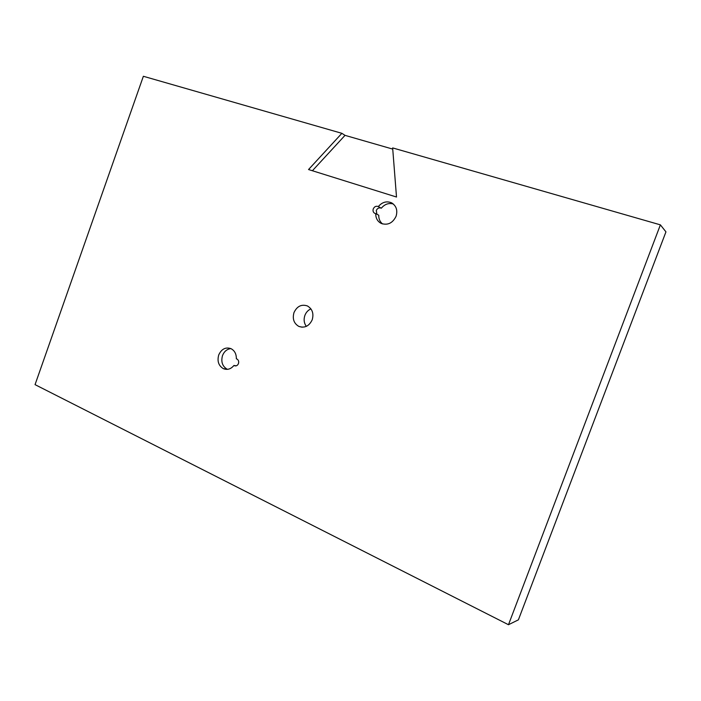 <?xml version="1.0" encoding="UTF-8"?>
<svg xmlns="http://www.w3.org/2000/svg" width="701" height="701" viewBox="0 0 701 701"><rect width="100%" height="100%" fill="white"/><g stroke="black" fill="none" stroke-linecap="round" stroke-linejoin="round"><path stroke-width="1.05" d="M293.991 312.585C297.005 306.232 301.474 304.015 307.406 305.943C312.331 308.896 313.943 313.505 312.217 319.77C309.176 326.123 304.707 328.34 298.819 326.403C293.877 323.441 292.264 318.832 293.991 312.585M310.92 308.878C308.081 310.14 306.065 312.331 304.865 315.459C303.533 319.516 304.024 323.143 306.328 326.359M376.901 214.243L376.288 210.493C377.401 208.223 379.022 207.435 381.169 208.118L381.318 208.197C384.709 204.149 388.704 202.747 393.314 203.991M381.318 208.197L378.321 206.576C382.106 202.151 386.453 200.872 391.36 202.738C396.249 205.63 397.826 210.142 396.083 216.258C392.683 223.146 387.732 225.538 381.23 223.444C377.532 221.472 375.701 218.204 375.736 213.639L378.75 215.216C378.671 218.905 379.942 221.823 382.588 223.961M375.736 213.639L374.825 213.376C373.204 212.412 372.687 210.922 373.265 208.898C374.378 206.611 376.016 205.814 378.172 206.506L378.321 206.576M227.466 369.339L227.142 369.199C222.375 366.316 220.833 361.777 222.506 355.591C224.197 351.411 226.993 349.08 230.892 348.599M236.263 365.817L233.941 365.458C230.866 369.138 227.343 370.207 223.365 368.656C218.581 365.756 217.038 361.19 218.721 354.969C221.481 348.993 225.573 346.881 230.98 348.642C234.633 350.605 236.421 353.987 236.342 358.798L236.903 358.991C238.506 359.964 239.032 361.488 238.463 363.582C237.534 365.58 236.158 366.281 234.344 365.685L233.941 365.458M341.878 133.321L143.363 76.278L35.05 384.639L508.479 624.722L660.386 224.855L392.648 147.911L396.503 197.025L308.545 169.537L341.878 133.321L345.023 135.354L312.401 170.737M345.023 135.354L392.735 149.094M660.386 224.855L665.95 231.865L518.398 619.842L508.479 624.722M391.36 202.738L392.464 203.36M378.172 206.506L381.169 208.118M223.365 368.656L227.142 369.199M234.344 365.685L235.808 365.913M298.819 326.403L302.157 327.209"/></g></svg>
